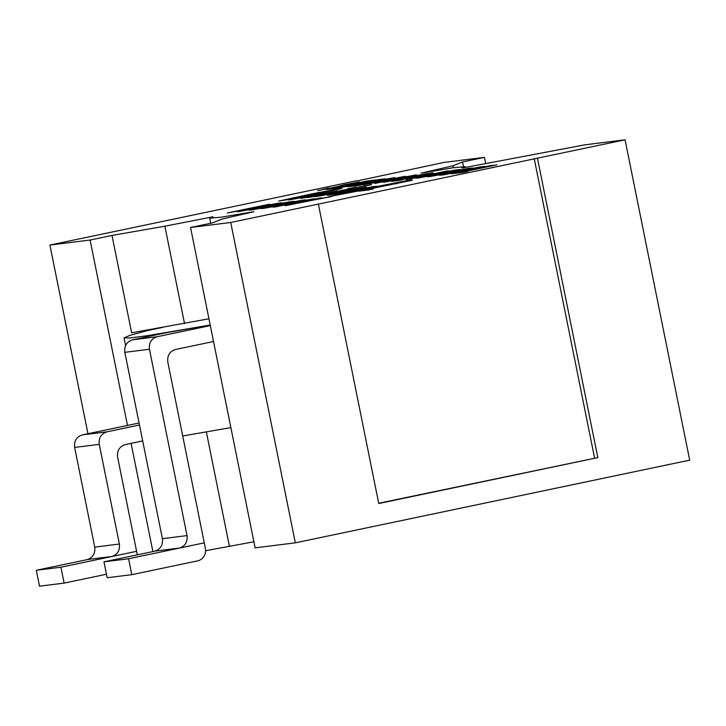 <?xml version="1.0" encoding="UTF-8"?>
<svg xmlns="http://www.w3.org/2000/svg" width="726" height="726" viewBox="0 0 726 726"><rect width="100%" height="100%" fill="white"/><g stroke="black" fill="none" stroke-linecap="round" stroke-linejoin="round"><path stroke-width="1.09" d="M87.9 559.474L36.3 570.291L60.93 567.215L136.225 551.397M136.615 551.352L137.314 554.846M106.459 574.239L64.133 583.114L60.93 567.215M36.3 570.291L39.503 586.191L64.133 583.114M230.732 222.483L318.369 204.106L378.745 503.526L597.825 457.598L537.449 158.177L625.077 139.809L689.7 460.157L295.319 542.839L255.116 547.858L190.548 227.492L230.732 222.483L295.319 542.839M253.891 541.778L205.585 550.725M131.088 443.359L152.896 551.578M206.365 431.97L229.461 546.551M87.955 433.721L49.913 245.052L90.097 240.034L127.477 425.436M378.691 503.263L597.825 457.598M485.667 163.441L484.442 157.361L444.258 162.379L356.675 181.019M625.077 139.809L584.893 144.828L461.936 168.078L465.257 166.671L453.314 167.742L421.062 173.178L452.924 165.809L462.535 161.962L484.442 157.361M356.62 180.747L49.913 245.052M90.097 240.034L112.004 235.442L131.633 332.807L208.961 318.778M463.451 166.517L462.535 161.962M163.078 327.299L147.732 330.521L129.909 335.367L124.028 337.88L125.571 345.594M329.622 196.81L285.136 205.739L319.985 198.007L307.788 201.066L331.483 196.592M273.058 207.246L285.617 204.278L263.266 208.471L303.758 200.031L295.019 202.318L314.231 198.724L275.063 206.992L285.617 204.278M271.814 206.202L251.296 209.959L291.798 201.529L283.049 203.806L302.27 200.222L263.102 208.489L273.657 205.794M259.854 207.7L239.335 211.457L279.828 203.017L271.088 205.304L290.3 201.71L251.132 209.977L261.696 207.291M247.884 209.197L227.365 212.945L267.867 204.514L259.118 206.792L278.339 203.207L239.172 211.475L249.726 208.779M496.883 164.838L461.645 172.225L467.798 171.454L463.197 172.416L455.22 173.414L496.883 164.838M451.645 173.859L466.609 170.329L443.259 174.902L483.089 166.553L466.564 170.174L493.39 165.274L451.645 173.859M439.666 175.356L452.225 172.389L429.874 176.572L470.375 168.142L461.627 170.419L480.839 166.835L441.671 175.102L452.225 172.389M427.705 176.845L440.265 173.886L417.913 178.07L458.405 169.639L449.657 171.917L468.878 168.332L429.71 176.599L440.265 173.886M415.735 178.342L428.295 175.374L405.943 179.567L446.445 171.127L437.696 173.414L456.908 169.82L417.74 178.088L428.295 175.374M412.132 177.797L421.543 176.227L412.132 177.797M433.068 172.797L397.83 180.184L403.983 179.422L399.382 180.384L391.405 181.382L433.068 172.797M393.673 180.157L427.741 173.505L383.5 182.353M388.464 181.373L407.331 177.58M397.131 178.542L416.452 174.875L374.961 183.433L397.131 178.542M370.705 183.152L405.299 176.309L363.381 184.876M368.754 183.869L386.468 180.384M404.636 176.354L377.701 181.872M346.81 185.384L333.025 188.279L340.666 187.317L336.065 188.288L326.6 189.468L366.43 181.119L375.569 179.975L346.81 185.384M329.341 187.98L318.886 190.484L327.762 188.161L323.406 189.531L333.316 187.707L343.906 184.812L359.316 181.972L352.373 183.832L354.787 182.925L346.102 184.513L335.412 187.408L317.552 190.557M343.044 185.184L342.799 185.684L343.044 185.184M323.406 189.531L359.316 181.972M355.549 182.87L352.373 183.832M112.004 235.442L164.875 226.194L213.063 216.784L209.732 218.19L221.675 217.119L253.928 211.683L222.065 219.052L212.455 222.9L190.548 227.492M318.369 204.106L537.449 158.177M360.858 183.714L338.561 187.97L378.391 179.621L385.461 178.814L347.709 186.836M394.681 177.598L357.773 185.139L364.107 184.35L359.007 185.42L350.531 186.491L385.969 179.621L390.053 178.569L379.29 180.475L394.681 177.598L379.29 180.475M390.552 178.551L350.531 186.491M355.459 187.299L347.291 188.878L355.459 187.299M347.436 188.86L356.203 187.108M351.82 190.003L327.98 195.167L351.82 190.003L315.138 196.764L321.092 195.312L307.025 197.69L313.677 196.129L300.727 198.361L317.507 194.786L288.449 199.995L293.776 198.688L278.639 201.075L335.639 189.323L341.746 188.461L332.163 190.62L306.254 195.593L330.502 190.439L286.625 199.405C283.775 200.086 283.685 200.222 286.343 199.822L322.689 192.962L294.928 198.688L337.554 190.865L310.419 196.564L371.276 184.613L313.242 196.428L353.217 189.023L321.99 195.439L366.176 186.99L334.604 193.851L373.972 186.518L351.293 191.555L410.263 179.966L359.969 190.457L412.341 180.239L365.641 189.749L373.146 189.005L368.227 190.003L358.998 191.156L363.436 190.003L328.796 196.664L354.079 191.201L327.326 195.23M328.796 196.664L329.54 196.401L328.796 196.682M301.599 198.316L300.727 198.361L301.599 198.343M317.507 194.804L311.245 196.084M293.776 198.688L288.404 199.995M341.792 188.397L317.289 192.817M321.545 192.39L306.154 195.603M313.877 194.033L322.589 192.435M335.394 189.649L322.598 192.454M286.625 199.405C283.775 200.086 283.685 200.222 286.343 199.822C283.685 200.249 283.784 200.113 286.625 199.405M323.814 192.817L286.343 199.822M294.901 198.688L300.156 197.799M371.512 184.703L307.76 197.018M353.217 189.023L313.251 196.456M340.04 191.855L346.429 190.403M366.176 186.99L321.99 195.439M374.126 186.437L334.604 193.869M372.338 186.927L373.963 186.646M411.987 179.73L348.453 192.018M359.969 190.457L412.341 180.257M365.432 189.985L373.146 189.023M363.436 190.03L358.617 191.174M594.576 457.997L534.209 158.586M453.314 167.742L452.924 165.809M164.875 226.194L184.504 323.551M210.331 325.593L157.297 336.71L132.676 339.786L167.071 332.572L210.213 325.03L146.915 335.757L129.945 337.962L124.028 337.88M182.716 435.981L230.895 427.605M307.788 201.066L329.631 196.828M302.016 202.2L321.954 197.79M285.4 205.703L302.025 202.218M295.019 202.318L313.922 198.788M303.758 200.031L305.764 199.804M289.483 203.38L303.767 200.058M263.574 208.426L289.493 203.398M261.097 208.734L271.814 206.229M283.049 203.806L301.952 200.285M291.798 201.529L293.803 201.302M277.523 204.868L291.798 201.547M251.613 209.923L277.523 204.895M249.127 210.231L259.854 207.718M271.088 205.304L289.992 201.774M279.828 203.017L281.833 202.79M239.653 211.411L279.837 203.044M237.166 211.729L247.893 209.215M259.118 206.792L278.031 203.271M267.867 204.514L269.872 204.287M227.683 212.909L267.867 204.532M461.645 172.225L467.544 171.508M455.483 173.378L496.629 164.884M466.609 170.329L451.835 173.832M490.894 165.582L493.054 165.337M466.564 170.174L490.894 165.601M443.513 174.875L484.669 166.381M461.627 170.419L480.53 166.898M456.1 171.481L472.381 167.915M430.191 176.536L456.1 171.508M449.657 171.917L468.569 168.387M444.13 172.979L460.411 169.412M418.221 178.033L444.14 172.997M454.676 170.102L456.6 169.884M437.696 173.414L454.685 170.12M446.445 171.127L448.45 170.9M432.17 174.476L446.445 171.154M406.261 179.522L432.17 174.494M416.724 176.835L421.289 176.282M412.386 177.761L416.724 176.854M397.83 180.184L403.729 179.467M431.244 173.024L432.814 172.852M391.668 181.346L431.244 173.051M406.869 177.434L411.833 176.59M400.017 178.705L427.487 173.559M388.446 181.391L388.9 181.355M415.381 175.002L397.512 178.469M405.997 176.944L375.215 183.397M415.39 175.03L416.198 174.93M370.705 183.161L372.565 182.888M333.025 188.279L340.412 187.372M351.402 184.422L357.963 183.624M326.854 189.432L366.43 181.137L375.315 180.03M343.044 185.203L342.799 185.684L343.044 185.203M384.027 178.941L338.824 187.943M357.773 185.139L363.853 184.404M393.755 184.014L396.886 183.651M376.386 186.237L373.972 186.664M337.563 190.893L316.146 194.804M324.114 193.025L318.868 194.005M318.877 194.024L300.156 197.826M317.289 192.835L307.815 194.713M307.815 194.731L278.648 201.093M311.254 196.111L300.727 198.379M307.025 197.708L313.677 196.129M321.092 195.312L315.129 196.773M339.124 193.234L335.031 194.269M345.24 192.49L341.955 193.307M329.54 196.401L354.079 191.201M132.676 339.786C126.76 341.674 124.137 345.866 124.827 352.337L162.397 538.674L187.027 535.597C187.698 541.75 185.284 545.879 179.803 548.003L204.269 542.866L167.797 362.011C167.116 355.531 169.73 351.348 175.647 349.451L213.535 341.51M142.686 440.927L125.453 444.539C119.536 446.436 116.922 450.619 117.603 457.09L136.606 551.315L112.14 556.443C117.666 554.328 120.071 550.199 119.363 544.037L99.262 444.357C98.573 437.878 101.195 433.694 107.112 431.798L139.474 425.009M107.112 431.798L82.483 434.874L139.074 423.004M383.401 180.828L400.734 177.28M366.34 182.625L379.489 179.876L362.864 183.034M380.143 179.848L366.331 182.598M335.004 195.385L354.324 191.328M354.324 191.301L335.185 195.367L354.37 191.319M342.1 192.844L368.273 187.653L342.1 192.844M357.909 190.738L364.352 189.286M329.949 192.898L364.497 186.01M404.827 181.219L388.846 184.431L404.827 181.219M375.56 186.99L404.663 181.173M187.027 535.597L149.456 349.27C148.766 342.79 151.38 338.606 157.297 336.71M112.14 556.443L87.51 559.519C93.019 557.368 95.424 553.23 94.734 547.114L119.363 544.037M82.483 434.874C76.566 436.762 73.952 440.954 74.633 447.425L94.734 547.114M342.118 192.844L368.037 187.716M357.909 190.72L364.352 189.268L357.909 190.72M179.803 548.003L155.173 551.07C160.682 548.92 163.087 544.79 162.397 538.674M155.564 551.025L103.963 561.842L128.593 558.766L203.888 542.948M204.269 542.903L205.367 548.339A10.681 10.173 -97.1 0 1 197.517 560.889L131.796 574.674L128.593 558.766M103.963 561.842L107.167 577.742L131.796 574.674M124.827 352.337L149.456 349.27M74.633 447.425L99.262 444.357M465.402 167.397L465.257 166.671M210.758 223.263L209.732 218.19"/></g></svg>
